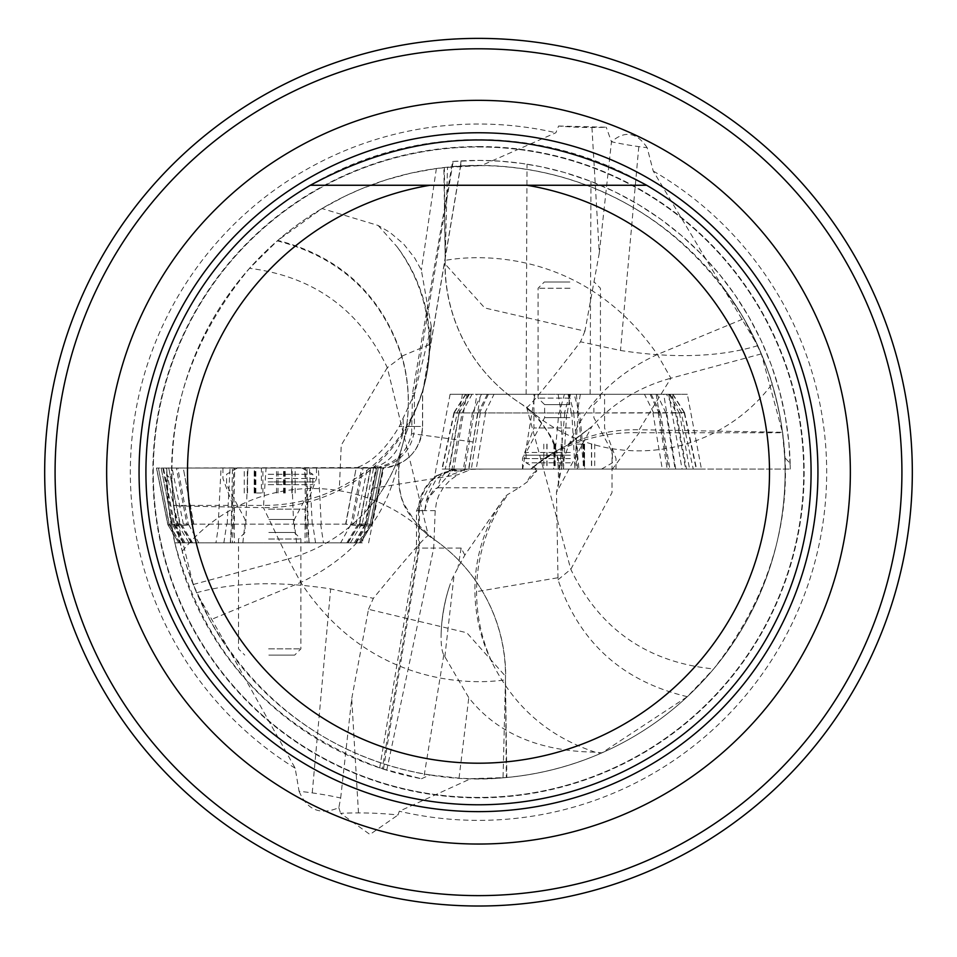 <?xml version="1.0" encoding="UTF-8"?>
<svg xmlns="http://www.w3.org/2000/svg" width="957" height="957" viewBox="0 0 957 957"><rect width="100%" height="100%" fill="white"/><g stroke="black" fill="none" stroke-linecap="round" stroke-linejoin="round"><path stroke-width="0.72" stroke-dasharray="4.79 3.59" d="M472.614 441.907L411.618 433.605C407.347 452.099 395.839 463.403 377.07 467.506L372.536 488.285L457.697 474.804L468.679 470.365L480.534 394.248L450.101 394.248L462.41 394.248L449.108 471.023L461.884 471.023L464.899 469.432L484.864 469.074L456.609 469.074A103.93 24.451 -90 0 0 447.876 475.928L461.884 471.023M411.618 433.605L412.515 393.207L452.601 161.482L479.23 160.405L500.535 161.183L521.744 163.408L541.004 166.733L564.008 172.356L590.959 181.387L615.279 191.998L638.606 204.642L660.773 219.225L681.623 235.637L701.003 253.772L718.767 273.475L734.797 294.624L748.96 317.066L761.174 340.62L771.342 365.131L779.381 390.42L785.242 416.295L788.891 442.577L790.279 469.074L790.171 463.451L784.752 457.518L782.551 432.743L639.18 432.743A166.291 160.453 36.3 0 0 531.255 469.074L456.609 469.074A18.709 18.183 90 0 0 438.426 487.783L519.041 487.783L508.275 494.195A101.873 23.961 -90 0 0 504.064 498.238L464.839 555.084L454.132 574.822A45.673 10.599 -80.2 0 0 449.646 585.84A45.673 10.599 -80.2 0 0 449.383 586.629A44.823 10.395 -80.2 0 0 449.108 587.442A44.823 10.395 -80.2 0 0 441.153 633.666A44.823 10.395 -80.2 0 0 441.129 634.515A45.673 10.599 -80.2 0 0 441.117 635.352A45.673 10.599 -80.2 0 0 443.785 654.887L468.786 697.689C496.731 733.134 538.839 751.281 595.11 752.154L601.977 752.836L687.317 696.684L713.659 668.931C820.316 531.745 778.292 409.632 772.132 383.972C772.048 381.568 767.263 368.804 757.777 345.68L721.757 285.569A306.599 306.599 0 0 1 470.784 778.699L506.325 777.527L505.463 679.841L503.047 777.814L506.839 777.491L505.463 679.817C469.468 685.284 368.445 685.152 300.749 582.418L288.141 558.948L263.414 507.653L173.755 505.882L193.206 584.5L209.906 620.064C301.072 775.361 449.515 783.412 503.047 777.814M464.839 555.084L461.154 548.062L416.486 548.062L418.52 548.062L382.322 768.782L386.772 770.194C275.975 731.854 205.324 656.083 174.82 542.87L168.504 505.703L166.733 468.045L377.07 467.506M382.322 768.782L421.475 778.735A311.803 311.803 0 0 1 166.709 474.708L172.021 480.641L173.707 505.416L263.414 505.416A166.291 162.415 -176 0 0 429.298 354.7L429.298 354.7A166.291 162.415 -176 0 0 397.095 246.822C418.269 276.13 428.999 308.728 429.286 344.628A166.291 164.257 27.1 0 1 411.426 418.795L404.153 438.581A166.291 164.341 -166.9 0 0 404.177 438.497A166.291 164.341 -166.9 0 0 401.892 356.124C381.783 295.235 340.417 256.655 277.817 240.398L249.526 268.307C138.681 402.143 176.925 525.501 182.285 551.328C182.261 553.959 187.034 567.752 196.58 592.73L230.637 652.65A306.599 306.599 0 0 1 481.275 165.609L444.383 167.499L445.196 260.364L447.493 167.164L443.869 167.559L445.196 260.388C481.897 253.796 585.337 251.213 657.399 354.497L670.893 378.218L639.18 429.753L782.491 432.277L761.353 353.887L743.888 318.669C649.468 165.346 500.894 160.441 447.493 167.164M266.058 468.045L355.49 468.045C371.244 463.104 385.838 449.24 399.272 426.463L414.74 393.207L431.284 326.504L429.107 357.057A166.291 166.291 0 0 1 412.898 415.828A166.291 164.257 27.1 0 1 411.438 418.771A166.291 164.257 27.1 0 1 263.414 507.653L266.058 468.045L166.733 468.045L166.709 474.708M355.49 468.045L377.154 468.045M452.601 161.482L461.023 160.896A311.803 311.803 0 0 1 790.171 463.451M414.74 393.207L412.515 393.207M480.534 394.248L687.341 394.248L701.445 469.074L685.619 469.074L672.197 394.248M668.668 394.248L682.09 469.074L522.725 469.074L534.975 394.248L687.341 394.248M533.958 399.643L534.975 394.248L462.41 394.248M612.504 469.074L531.255 469.074A166.291 161.757 -115.4 0 1 567.944 444.921A166.291 161.757 -115.4 0 1 639.18 429.753L639.18 432.743L612.504 469.074L790.279 469.074L685.619 469.074M522.725 469.074L484.864 469.074M682.09 469.074L701.445 469.074M449.108 471.023L434.634 476.383L453.582 470.365L468.679 470.365M386.772 770.194L433.724 548.062L435.196 510.655L436.619 501.468L438.701 495.57L443.438 487.376L449.874 480.342L457.697 474.804M362.308 542.87L174.82 542.87L362.308 542.87L372.536 488.285M461.023 160.896L460.437 166.135A306.599 306.599 0 0 1 784.752 457.518M460.437 166.135L436.38 168.504L410.673 173.193L385.456 180.06L360.921 189.043L345.022 196.173L322.007 208.542L277.817 240.398M421.475 778.735L429.992 774.931A306.599 306.599 0 0 1 172.021 480.641M429.992 774.931L459.037 778.173C507.545 781.056 554.187 773.053 598.962 754.14L601.977 752.836M647.159 147.701C636.752 132.198 624.873 130.212 611.499 141.78A166.291 69.418 5.4 0 0 638.798 146.624A166.291 69.418 5.4 0 0 647.159 147.701L653.224 171.04L721.757 285.569A306.599 306.599 0 0 1 470.784 778.699L399.284 811.237L398.028 814.981A166.291 69.383 177.5 0 0 358.48 812.912A166.291 69.383 177.5 0 0 340.572 813.318L369.928 834.468L398.028 814.981M478.5 146.971A325.224 325.224 0 0 1 760.157 634.814A325.224 325.224 0 0 1 196.843 634.814A325.224 325.224 0 0 1 478.5 146.971A325.224 325.224 0 0 1 760.157 634.814A325.224 325.224 0 0 1 196.843 634.814A325.224 325.224 0 0 1 478.5 146.971A325.224 325.224 0 0 1 760.157 634.814A325.224 325.224 0 0 1 196.843 634.814A325.224 325.224 0 0 1 478.5 146.971A325.224 325.224 0 0 1 760.157 634.814A325.224 325.224 0 0 1 196.843 634.814A325.224 325.224 0 0 1 478.5 146.971M478.5 804.777A332.581 332.581 0 0 1 190.479 305.905A332.581 332.581 0 0 1 766.521 305.905A332.581 332.581 0 0 1 478.5 804.777M429.98 185.263L527.02 185.263M478.5 906.016A433.808 433.808 0 0 0 854.194 255.292A433.808 433.808 0 0 0 102.806 255.292A433.808 433.808 0 0 0 478.5 906.016M299.074 791.272C307.041 810.065 320.296 815.531 338.838 807.66L340.668 797.994A166.291 69.383 -174.5 0 0 312.233 792.898A166.291 69.383 -174.5 0 0 299.074 791.272L295.163 768.184L230.637 652.65A306.599 306.599 0 0 1 481.275 165.609L555.885 132.736L558.601 126.025A166.291 69.418 -2.6 0 0 591.94 127.484A166.291 69.418 -2.6 0 0 606.236 127.221L558.601 126.025M591.94 127.484L599.285 253.031L611.475 141.815L606.236 127.221M338.838 807.66L340.572 813.318M431.284 326.504L421.355 270.197L414.776 258.115L403.627 244.011L389.93 232.395L378.123 225.457L322.007 208.542M435.196 510.655L418.52 510.655L418.52 548.062L433.724 548.062M383.434 769.153L419.393 548.062L419.393 510.655L424.764 510.655L426.391 500.32L447.876 475.928M534.796 469.074L536.853 470.88L527.415 481.766L519.041 487.783M277.279 240.865C340.118 257.17 381.628 295.821 401.808 356.829A166.291 163.755 16.8 0 1 401.39 448.929L395.899 472.052C382.979 521.386 351.267 558.17 300.749 582.418L209.906 620.064M403.352 441.871A166.291 166.291 0 0 1 402.215 446.106L401.39 448.929A166.291 163.755 16.8 0 1 368.002 508.933A166.291 164.341 -166.9 0 0 404.153 438.581L403.352 441.871A166.291 164.341 -166.9 0 0 404.141 438.605L411.438 418.771A166.291 166.291 0 0 0 429.298 354.7L431.296 326.409M505.463 679.841L505.463 679.817A166.291 166.016 124.3 0 0 428.377 535.633L387.286 367.62C359.449 309.542 313.525 276.441 249.526 268.307M340.668 797.994L351.721 698.73L368.505 609.298L466.801 632.756L505.691 676.455M402.215 446.106A166.291 163.755 16.8 0 1 401.39 448.929C391.186 506.576 411.271 517.462 433.114 538.743L433.114 538.743A166.291 166.291 0 0 1 505.691 676.527M368.505 609.298L373.35 598.352A165.394 4.988 -51.7 0 1 428.377 535.633L428.389 535.633A166.291 166.207 132.3 0 0 424.298 531.769A166.291 166.207 132.3 0 0 424.286 531.769A166.291 166.207 132.3 0 0 182.285 551.328M378.123 225.457L397.095 246.822M429.107 357.057A166.291 162.415 -176 0 0 429.298 354.7L431.284 326.612M412.898 415.828L411.426 418.795M445.196 260.364L445.196 260.388A166.291 166.016 -57.5 0 0 526.637 407.251L570.803 569.307C599.596 629.096 647.219 662.304 713.659 668.931M687.317 696.684C622.421 681.336 579.32 642.362 558.027 579.763L556.46 492.448C562.273 475.701 563.733 436.153 521.816 404.297A166.291 166.016 -57.5 0 0 521.816 404.297A166.291 166.291 0 0 1 444.957 263.749M599.285 253.031L584.942 331.146L484.78 307.975L444.957 263.821M584.942 331.146L580.528 341.793A165.394 4.988 126.5 0 1 526.637 407.251L526.625 407.251A166.291 166.207 -49.5 0 0 530.848 410.984L530.848 410.984A166.291 166.207 -49.5 0 0 772.132 383.972M595.11 752.154C548.851 736.806 514.675 707.259 492.556 663.488A166.291 161.757 -115.4 0 1 476.586 591.629A166.291 161.757 -115.4 0 1 508.275 494.195M565.946 445.878A166.291 161.757 -115.4 0 1 567.908 444.933A166.291 166.291 0 0 0 530.764 469.074A166.291 166.291 0 0 1 565.946 445.878L591.976 426.463C613.425 402.837 639.707 386.76 670.821 378.242M504.064 498.238A166.291 160.453 36.3 0 0 492.556 663.488M592.012 426.427L567.908 444.933L591.952 426.499L556.448 492.484L562.249 464.923C576.222 414.058 607.946 377.249 657.399 354.497L743.888 318.669M196.58 592.73C234.286 582.215 278.977 580.947 330.655 588.902L373.35 598.352M387.286 367.62L341.242 445.184L339.257 490.702M193.206 584.5L288.141 558.948M368.002 508.933C346.255 533.348 319.65 550.012 288.201 558.924M757.777 345.68C719.676 357.069 673.907 358.672 620.483 350.477L580.528 341.793M570.803 569.307L612.002 492.628L612.037 448.666M761.353 353.887L670.893 378.218M576.365 394.248L583.854 469.074M656.167 394.248L668.596 469.074M464.899 469.432L476.909 394.248M453.582 470.365L466.693 394.248M675.69 469.074L663.739 394.248M526.135 394.248L527.008 164.197M590.134 394.248L590.959 181.387M368.612 542.87L383.769 467.506M568.829 394.248L573.997 412.969L454.097 412.898L559.211 412.969L564.379 394.248L672.879 394.248L564.379 394.248M560.527 412.957L563.721 469.074L696.253 469.074L563.721 469.074L575.013 469.074L571.819 412.957M569.666 394.248L564.498 412.969L676.467 412.969L666.491 394.248M669.23 394.248L679.207 412.969L684.518 412.575M684.53 412.611L579.284 412.969L574.116 394.248M570.384 469.074L522.474 469.074L570.384 469.074M577.968 412.957L574.774 469.074L563.482 469.074L566.676 412.957M564.797 412.957L559.582 469.074L553.589 469.074L558.804 412.957M480.294 412.957L471.322 469.074L463.415 469.074L472.387 412.957M454.24 412.957L442.242 469.074L445.244 469.074L457.243 412.957M459.013 412.957L448.941 469.074L452.039 469.074L462.111 412.957M477.938 412.957L468.619 469.074L476.215 469.074L485.546 412.957M573.698 412.957L578.913 469.074L584.906 469.074L579.691 412.957M658.213 412.957L667.173 469.074L675.08 469.074L666.108 412.957M684.267 412.957L696.253 469.074L693.251 469.074L681.264 412.957M679.482 412.957L689.566 469.074L686.456 469.074L676.384 412.957M660.557 412.957L669.876 469.074L662.28 469.074L652.961 412.957M570.109 394.248L533.91 394.248L570.109 394.248M564.498 412.969L559.211 412.969M679.207 412.969L676.467 412.969M573.997 412.969L579.284 412.969M268.08 468.045L316.48 468.045L268.08 468.045M180.131 523.874L169.054 524.161L158.419 468.045L156.446 468.045L167.738 524.173M179.88 524.161L168.731 468.045L158.419 468.045L169.269 524.161L180.036 542.87L178.72 542.87L360.717 542.87L180.036 542.87M183.11 542.93L172.212 524.245L174.509 524.161L163.503 468.045L161.171 468.045L165.824 468.045L177.272 524.161L180.119 523.838M359.294 523.874L370.371 524.161L381.018 468.045L382.979 468.045L367.344 468.045L382.979 468.045L371.603 524.627L367.536 526.051L356.064 524.161L193.804 524.161L180.55 525.991L175.693 525.68L173.408 524.161L162.893 468.045L176.375 468.045L161.183 468.045L172.188 524.185L183.074 542.87M176.375 468.045L177.799 468.045L176.375 468.045L187.022 524.843M193.517 524.173L183.277 468.045L177.799 468.045L188.397 524.627M231.307 524.161L232.443 468.045L183.277 468.045L193.804 524.161M293.608 524.161L291.478 468.045L234.704 468.045L233.568 524.161M312.245 524.161L309.398 468.045L318.37 468.045L305.534 468.045L307.652 524.161M356.064 524.161L367.344 468.045L318.37 468.045L321.229 524.161M359.545 524.161L371.005 468.045L381.018 468.045L370.132 524.161M367.225 524.233L364.916 524.161L375.934 468.045L378.254 468.045L373.601 468.045L362.153 524.161L359.306 523.838M167.858 524.687L178.72 542.87L167.822 524.603L171.889 526.051L183.361 524.161L345.633 524.161L358.875 525.991L363.732 525.68L366.017 524.161L376.544 468.045L363.05 468.045L378.254 468.045L367.237 524.185L356.351 542.87M363.05 468.045L361.638 468.045L363.05 468.045L352.403 524.843M345.908 524.173L356.148 468.045L361.638 468.045L351.028 524.627M308.13 524.161L306.982 468.045L356.148 468.045L345.633 524.161M245.817 524.161L247.947 468.045L304.721 468.045L305.857 524.161M227.18 524.161L230.027 468.045L221.055 468.045L233.891 468.045L231.773 524.161M183.361 524.161L172.081 468.045L221.055 468.045L218.208 524.161M179.82 542.87L169.054 524.161L167.738 524.161M359.605 542.87L370.371 524.161L371.687 524.173L382.967 468.045L371.687 524.161M371.567 524.687L360.717 542.87L371.687 524.173M366.017 524.161L367.237 524.161M364.916 524.161L362.153 524.161M173.408 524.161L172.188 524.161M174.509 524.161L177.272 524.161M268.474 542.87L305.056 542.87L268.474 542.87M577.346 469.074L543.791 469.074L577.346 469.074L577.346 444.132L584.56 444.132L584.392 469.074M570.037 469.074L536.913 469.074L570.037 469.074M570.3 462.841L526.123 462.841L570.3 462.841M570.001 288.236L538.073 288.236L570.001 288.236M569.858 282.004L544.306 282.004L569.858 282.004M570.001 398.088L538.073 398.088L570.001 398.088M569.846 404.644L544.617 404.644L569.846 404.644M569.846 417.659L544.617 417.659L569.846 417.659M570.3 452.446L526.123 452.446L570.3 452.446M577.346 444.132L584.392 444.132M261.393 468.045L295.163 468.045L261.393 468.045L261.393 492.987L254.203 492.987L254.395 468.045M268.582 468.045L302.041 468.045L268.582 468.045M268.211 474.277L312.843 474.277L268.211 474.277M268.63 648.882L300.893 648.882L268.63 648.882M268.845 655.114L294.66 655.114L268.845 655.114M268.63 539.03L300.893 539.03L268.63 539.03M268.857 532.475L294.349 532.475L268.857 532.475M268.857 519.46L294.349 519.46L268.857 519.46M268.211 484.673L312.843 484.673L268.211 484.673M261.393 492.987L254.395 492.987M669.876 469.074L686.456 469.074M689.566 469.074L693.251 469.074M696.253 469.074L675.08 469.074M667.173 469.074L584.906 469.074M578.913 469.074L575.013 469.074M563.721 469.074L476.215 469.074M468.619 469.074L452.039 469.074M448.941 469.074L445.244 469.074M442.242 469.074L463.415 469.074M471.322 469.074L553.589 469.074M559.582 469.074L563.482 469.074M574.774 469.074L662.28 469.074M172.081 468.045L221.055 468.045M230.027 468.045L233.891 468.045M247.947 468.045L304.721 468.045M306.982 468.045L356.148 468.045M356.423 468.045L361.638 468.045M376.544 468.045L378.254 468.045M375.934 468.045L373.601 468.045M371.005 468.045L381.018 468.045A41.57 41.546 -90 0 0 422.539 426.463L422.539 393.207L461.047 162.953M381.245 468.045L382.967 468.045L371.603 524.627M367.344 468.045L318.37 468.045M309.398 468.045L305.534 468.045M291.478 468.045L234.704 468.045M232.443 468.045L183.277 468.045M183.002 468.045L177.799 468.045M162.893 468.045L161.183 468.045M163.503 468.045L165.824 468.045M168.42 468.045L158.419 468.045M158.18 468.045L156.458 468.045L167.822 524.627M412.288 426.463L414.405 426.463A41.57 41.546 -90 0 1 379.45 467.518M460.939 164.341L422.635 393.207L422.635 426.463L414.405 426.463L414.405 393.207L453.163 161.434M379.69 767.921L416.474 548.062L416.474 510.655L418.52 510.655A41.57 40.756 90 0 1 436.751 476.012M653.224 171.04A348.169 348.169 0 0 1 399.284 811.237M461.154 548.062L457.984 567.561M478.5 146.553A325.655 325.655 0 0 1 804.155 472.196A325.655 325.655 0 0 1 478.5 797.851A325.655 325.655 0 0 1 152.845 472.196A325.655 325.655 0 0 1 478.5 146.553M295.163 768.184A348.169 348.169 0 0 1 555.885 132.736M403.172 419.25L403.172 426.463L399.272 426.463M436.38 168.504L421.355 270.197M381.065 468.045C406.318 465.569 420.183 451.716 422.635 426.463L403.172 426.463A41.57 36.701 90 0 1 366.471 468.045M443.785 654.887L423.855 777.431M459.037 778.173L468.786 697.689M599.154 752.573L598.962 754.14M424.764 510.655A85.221 20.049 90 0 1 438.426 487.783M434.957 476.084L416.474 510.655L419.393 510.655A41.57 40.409 90 0 1 443.426 472.65M536.853 470.88A18.709 18.183 90 0 0 527.415 481.766M401.808 356.829L387.31 367.667M358.48 812.912L351.721 698.73M401.892 356.124L429.286 344.628M558.027 579.763L570.791 569.259M557.464 577.825L476.586 591.629M444.861 656.705L454.132 574.822M441.129 634.515A166.291 166.291 0 0 1 449.383 586.629M312.233 792.898L330.655 588.902M638.798 146.624L620.483 350.477M571.245 412.898L568.099 394.248M558.134 394.248L561.28 412.898M484.828 412.886L494.027 394.248M462.028 412.969L472.016 394.248M487.316 394.248L478.129 412.886M456.74 412.898L468.583 394.248M469.277 394.248L459.288 412.969M465.927 394.248L454.097 412.898M472.602 412.886L481.443 394.248M488.417 394.248L479.577 412.886M567.262 412.898L570.408 394.248M580.361 394.248L577.215 412.898M653.667 412.886L644.468 394.248M651.179 394.248L660.378 412.886M681.755 412.898L669.924 394.248M672.568 394.248L684.411 412.898M665.893 412.886L657.052 394.248M650.078 394.248L658.93 412.886M570.109 427.97L533.91 427.97L570.109 427.97M570.384 458.606L522.474 458.606L570.384 458.606M570.36 455.209L523.754 455.209L570.36 455.209M167.989 524.843L156.565 468.045M192.62 542.87L181.603 524.424M350.812 524.603L340.632 542.87M309.123 542.87L307.987 524.161M355.537 542.87L365.801 524.424M371.448 524.843L382.86 468.045M346.817 542.87L357.834 524.424M188.613 524.603L198.793 542.87M230.302 542.87L231.438 524.161M183.9 542.87L173.624 524.424M177.703 524.113L189.079 542.87M185.132 542.87L174.234 524.185M191.376 542.87L180 524.113M218.77 524.185L215.947 542.87M232.551 524.113L230.434 542.87M223.866 542.87L226.689 524.185M242.839 542.87L244.944 524.113M305.989 524.161L307.125 542.87M361.722 524.113L350.358 542.87M354.305 542.87L365.191 524.185M348.061 542.87L359.425 524.113M370.156 524.161L359.389 542.87M320.655 524.185L323.478 542.87M306.886 524.113L308.991 542.87M315.559 542.87L312.736 524.185M296.586 542.87L294.481 524.113M233.436 524.161L232.3 542.87M268.474 509.148L305.056 509.148L268.474 509.148M268.08 478.512L316.48 478.512L268.08 478.512M268.127 481.909L315.212 481.909L268.127 481.909M591.653 444.132L591.653 469.074M591.45 444.132L591.45 469.074M583.555 444.132L583.555 469.074M576.305 444.132L576.305 469.074M561.149 444.132L561.149 469.074M554.103 444.132L554.103 469.074M546.842 444.132L546.842 469.074M547.045 444.132L547.045 469.074M554.94 444.132L554.94 469.074M562.19 444.132L562.19 469.074M247.277 492.987L247.277 468.045M247.564 492.987L247.564 468.045M255.591 492.987L255.591 468.045M262.888 492.987L262.888 468.045M278.032 492.987L278.032 468.045M285.042 492.987L285.042 468.045M292.148 492.987L292.148 468.045M291.861 492.987L291.861 468.045M283.834 492.987L283.834 468.045M276.537 492.987L276.537 468.045M426.391 500.32L428.281 494.661L435.291 480.94L437.732 477.938L444.574 472.351L456.609 469.074M401.39 448.917A166.291 166.291 0 0 0 404.177 438.497M449.646 585.84A166.291 166.291 0 0 0 441.117 635.352M428.389 535.633A166.291 166.291 0 0 0 424.298 531.769C421.57 530.812 415.434 522.57 405.876 507.054C399.978 498.549 397.681 482.591 399.009 459.181M401.39 448.929A166.291 166.291 0 0 0 404.141 438.605L411.438 418.771A166.291 166.291 0 0 0 429.298 354.7M526.625 407.251A166.291 166.291 0 0 0 530.848 410.984C533.671 411.977 540.071 420.027 550.024 435.148C556.113 443.318 558.9 459.181 558.35 482.747M567.908 444.933A166.291 166.291 0 0 0 530.764 469.074M449.108 587.442A166.291 166.291 0 0 0 441.153 633.666M450.101 394.248L434.622 476.371M684.566 412.742L696.552 468.846M672.879 394.248L684.434 412.443M453.941 412.742L441.943 468.846M465.616 394.248L454.061 412.443M616.021 469.074L616.021 458.606L604.585 427.97L604.585 394.248M522.474 469.074L522.474 458.606L533.91 427.97L533.91 394.248M172.188 524.185L161.171 468.069M367.237 524.185L378.254 468.069M356.327 542.93L367.213 524.245M168.695 467.853L180.155 523.981M180.048 523.73L191.651 542.87M370.73 467.853L359.282 523.981M359.377 523.73L347.774 542.87M222.945 468.045L222.945 478.512L234.381 509.148L234.381 542.87M316.48 468.045L316.48 478.512L305.056 509.148L305.056 542.87M601.582 469.074L612.384 462.841L612.384 452.446L593.878 417.659L593.878 404.644L600.434 398.088L600.434 288.236L594.189 282.004M536.913 469.074L526.123 462.841L526.123 452.446L544.617 417.659L544.617 404.644L538.073 398.088L538.073 288.236L544.306 282.004M584.56 444.132L584.56 469.074M583.973 444.132L583.973 469.074M594.704 444.132L594.704 469.074M583.268 444.132L583.268 469.074M583.674 444.132L583.674 469.074M553.936 444.132L553.936 469.074M554.522 444.132L554.522 469.074M543.791 444.132L543.791 469.074M555.227 444.132L555.227 469.074M554.821 444.132L554.821 469.074M237.384 468.045L226.582 474.277L226.582 484.673L245.076 519.46L245.076 532.475L238.532 539.03L238.532 648.882L244.765 655.114M302.041 468.045L312.843 474.277L312.843 484.673L294.349 519.46L294.349 532.475L300.893 539.03L300.893 648.882L294.66 655.114M254.203 492.987L254.203 468.045M254.849 492.987L254.849 468.045M244.262 492.987L244.262 468.045M255.854 492.987L255.854 468.045M255.483 492.987L255.483 468.045M285.222 492.987L285.222 468.045M284.576 492.987L284.576 468.045M295.163 492.987L295.163 468.045M283.571 492.987L283.571 468.045M283.942 492.987L283.942 468.045"/><path stroke-width="1.44" d="M478.5 844.038A371.842 371.842 0 0 0 800.531 286.275A371.842 371.842 0 0 0 156.47 286.275A371.842 371.842 0 0 0 478.5 844.038M478.5 895.62A423.425 423.425 0 0 0 845.187 260.483A423.425 423.425 0 0 0 111.813 260.483A423.425 423.425 0 0 0 478.5 895.62M478.5 906.016A433.808 433.808 0 0 1 102.806 255.292A433.808 433.808 0 0 1 854.194 255.292A433.808 433.808 0 0 1 478.5 906.016M429.98 185.263L646.669 185.263A332.581 332.581 0 0 1 478.5 804.777A332.581 332.581 0 0 1 310.331 185.263L429.98 185.263A291.012 291.012 0 0 0 234.991 631.536A291.012 291.012 0 0 0 722.009 631.536A291.012 291.012 0 0 0 527.02 185.263L646.669 185.263C534.556 124.865 422.444 124.865 310.331 185.263L429.98 185.263M478.5 132.76A339.436 339.436 0 0 1 817.936 472.196A339.436 339.436 0 0 1 478.5 811.632A339.436 339.436 0 0 1 139.064 472.196A339.436 339.436 0 0 1 478.5 132.76"/></g></svg>
